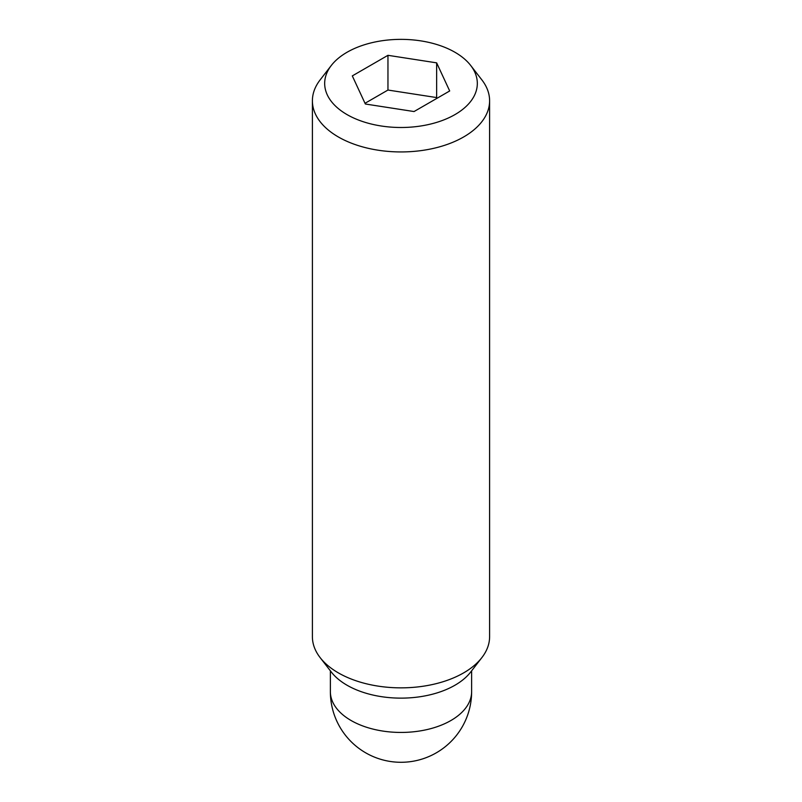<?xml version="1.0" encoding="UTF-8"?>
<svg xmlns="http://www.w3.org/2000/svg" width="802" height="802" viewBox="0 0 802 802"><rect width="100%" height="100%" fill="white"/><g stroke="black" fill="none" stroke-linecap="round" stroke-linejoin="round"><path stroke-width="1.2" d="M331.326 65.443L320.118 79.909A88.601 51.148 0 0 0 312.399 100.791A88.601 51.148 0 0 0 338.354 136.962A88.601 51.148 0 0 0 434.905 148.049A88.601 51.148 0 0 0 489.601 100.791A88.601 51.148 0 0 0 481.882 79.909L470.674 65.443A76.32 44.06 0 0 0 454.965 52.27A76.32 44.06 0 0 0 331.326 65.443A76.32 44.06 0 0 0 347.035 114.596A76.32 44.06 0 0 0 444.278 119.729A76.32 44.06 0 0 0 470.674 65.443M312.399 100.791L312.399 636.708A88.601 51.148 0 0 0 320.118 657.59A88.601 51.148 0 0 0 338.354 672.878A88.601 51.148 0 0 0 481.882 657.59A88.601 51.148 0 0 0 489.601 636.708L489.601 100.791M320.118 657.59L331.326 672.056A76.32 44.06 0 0 0 347.035 685.229A76.32 44.06 0 0 0 470.674 672.056L481.882 657.59M436.98 98.305L436.649 97.573L387.957 90.045L365.02 103.288M436.649 62.857L449.691 90.967L414.043 111.548L365.351 104.009L352.309 75.899L387.957 55.318L436.649 62.857L436.649 97.573M387.957 55.318L387.957 90.045M471.626 691.665A70.626 40.772 180 0 1 428.027 729.339A70.626 40.772 180 0 1 351.065 720.497A70.626 40.772 180 0 1 330.374 691.665A70.626 70.626 0 0 0 365.692 752.827A70.626 70.626 0 0 0 471.626 691.665L471.626 670.833M330.374 670.833L330.374 691.665"/></g></svg>
